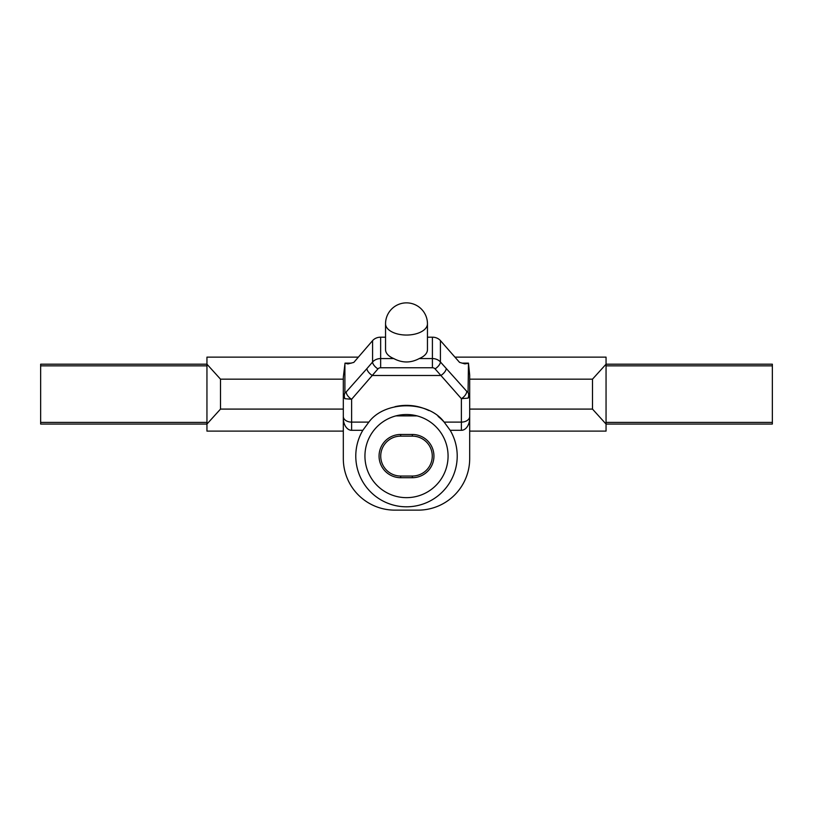 <?xml version="1.0" encoding="UTF-8"?>
<svg xmlns="http://www.w3.org/2000/svg" width="813" height="813" viewBox="0 0 813 813"><rect width="100%" height="100%" fill="white"/><g stroke="black" fill="none" stroke-linecap="round" stroke-linejoin="round"><path stroke-width="1.22" d="M469.69 431.114L606.051 431.114L606.051 424.061L772.35 424.061L772.35 422.394L606.051 422.394M606.051 365.85L772.35 365.85L772.35 422.394M772.35 365.85L772.35 364.194L606.051 364.194L606.051 357.141L454.955 357.141M206.949 422.394L40.65 422.394L40.65 424.061L206.949 424.061L220.506 409.091L220.506 379.163L206.949 364.194L40.65 364.194L40.65 365.85L206.949 365.85M40.65 422.394L40.65 365.85M606.051 424.061L606.051 364.194L592.494 379.163L592.494 409.091L606.051 424.061M358.36 357.141L206.949 357.141L206.949 431.114L343.31 431.114M343.31 379.163L220.506 379.163M362.822 430.311L368.848 422.11C384.854 400.352 428.146 400.352 444.152 422.11L450.178 430.311A50.721 50.721 0 0 1 393.136 505.015A50.721 50.721 0 0 1 362.822 430.311L351.623 430.311A12.307 8.313 90 0 1 343.31 418.014L343.31 396.561L344.905 398.705A6.656 5.884 -109.4 0 1 344.905 393.004L343.31 396.561L343.31 377.242L345.027 363.126L347.883 363.939L353.828 362.395L372.578 340.647L372.578 362.029A6.656 2.876 40.8 0 0 377.954 368.899A3.323 2.805 0 0 1 380.647 367.75L432.404 367.75A3.323 2.805 0 0 1 435.077 368.878L461.378 398.665L468.054 398.136L469.69 395.972L469.69 375.149L468.481 363.126L462.018 363.126M351.419 363.126L345.027 363.126M469.69 379.163L592.494 379.163M592.494 409.091L469.69 409.091L469.69 395.982L468.054 392.374A6.656 5.864 109.2 0 1 468.054 398.136M343.31 409.091L220.506 409.091M344.905 398.705L351.623 399.254A6.656 3.272 -137.6 0 1 346.247 391.907L344.905 393.004L344.905 363.604M450.178 430.311L461.378 430.311A12.307 8.313 90 0 0 469.69 418.014L469.69 458.583A51.554 51.554 0 0 1 418.136 510.137L394.864 510.137A51.554 51.554 0 0 1 343.31 458.583L343.31 418.014M468.481 363.126L468.054 392.374L466.723 391.297A6.656 3.242 137.1 0 1 461.378 398.665L461.378 422.11A8.313 5.62 0 0 0 469.69 416.49L469.69 375.149M469.69 418.014L469.69 416.49M343.31 416.49A8.313 5.62 0 0 0 351.623 422.11L351.623 399.254L377.954 368.899M466.723 391.297L440.422 361.978L440.422 340.596L459.558 362.385L464.904 363.889L468.054 363.381M385.545 323.818L385.545 349.661A20.955 11.23 180 0 0 393.756 358.563C402.252 363.096 410.748 363.096 419.244 358.563A20.955 11.23 180 0 0 427.455 349.661L427.455 323.818A20.955 20.955 0 0 0 406.5 302.863A20.955 20.955 0 0 0 385.545 323.818A20.955 11.23 0 0 0 406.5 335.047A20.955 11.23 0 0 0 427.455 323.818M393.756 358.563L380.647 358.563L380.647 337.182A9.98 8.425 180 0 0 372.578 340.647M380.647 337.182L385.545 337.182M427.455 337.182L432.404 337.182L432.404 367.75M440.422 340.596A9.98 8.425 180 0 0 432.404 337.182M417.079 415.88L395.921 415.88M448.075 456.083A41.575 41.575 0 0 1 385.718 492.089A41.575 41.575 0 0 1 385.718 420.087A41.575 41.575 0 0 1 448.075 456.083M400.677 476.042A19.959 19.959 0 0 1 380.728 456.083A19.959 19.959 0 0 1 400.677 436.134L412.323 436.134A19.959 19.959 0 0 1 432.272 456.083A19.959 19.959 0 0 1 412.323 476.042L400.677 476.042L400.677 477.709L412.323 477.709L412.323 476.042M368.848 422.11L351.623 422.11L351.623 430.311M394.945 406.703A50.721 50.721 0 0 1 428.847 410.555M438.105 416.419A50.721 50.721 0 0 1 444.152 422.11L461.378 422.11L461.378 430.311M400.677 436.134L400.677 434.467L412.323 434.467A21.616 21.616 0 0 1 433.939 456.083A21.616 21.616 0 0 1 412.323 477.709A21.616 21.616 0 0 0 433.939 456.083A21.616 21.616 0 0 0 412.323 434.467L412.323 436.134M446.215 368.574A6.656 2.866 138.7 0 1 440.87 375.484L372.283 375.484A6.656 2.876 40.8 0 1 366.907 368.614L346.247 391.907M419.244 358.563L432.404 358.563A9.98 8.425 180 0 1 440.422 361.978A6.656 2.866 138.7 0 1 435.077 368.878M366.907 368.614L372.578 362.029A9.98 8.425 180 0 1 380.647 358.563L380.647 367.75M400.677 434.467A21.616 21.616 0 0 0 379.061 456.083A21.616 21.616 0 0 0 400.677 477.709"/></g></svg>
